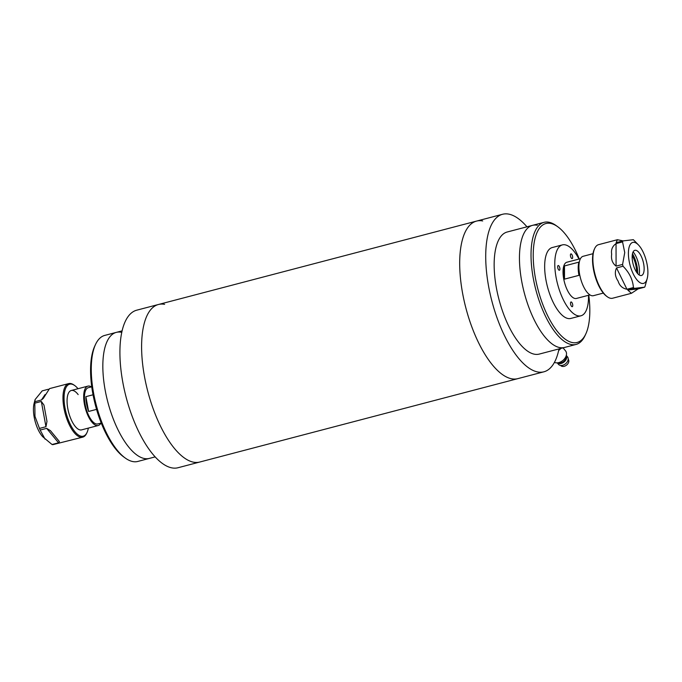 <?xml version="1.0" encoding="UTF-8"?>
<svg xmlns="http://www.w3.org/2000/svg" width="682" height="682" viewBox="0 0 682 682"><rect width="100%" height="100%" fill="white"/><g stroke="black" fill="none" stroke-linecap="round" stroke-linejoin="round"><path stroke-width="1.02" d="M526.973 226.816A81.431 32.344 75.3 0 0 508.738 214.122A81.431 32.344 75.3 0 0 502.557 214.276A81.431 32.344 75.3 0 0 490.128 293.848A81.431 32.344 75.3 0 0 537.68 371.963A81.431 32.344 75.3 0 0 543.861 371.818L517.834 378.638A81.431 32.344 -104.7 0 1 511.671 378.791A81.431 32.344 75.3 0 0 517.834 378.638L199.741 462.038A81.431 32.344 -104.7 0 1 193.577 462.191A81.431 32.344 -104.7 0 1 146.016 384.085A81.431 32.344 -104.7 0 1 158.437 304.496L136.75 310.182A81.431 32.344 -104.7 0 0 124.329 389.772A81.431 32.344 -104.7 0 0 171.89 467.878A81.431 32.344 -104.7 0 0 178.053 467.724L199.741 462.038A81.431 32.344 -104.7 0 1 193.577 462.191A81.431 32.344 -104.7 0 1 146.016 384.085A81.431 32.344 -104.7 0 1 158.437 304.496A81.431 32.344 -104.7 0 1 164.609 304.343M158.437 304.496L476.53 221.096A81.431 32.344 75.3 0 0 464.101 300.677A81.431 32.344 75.3 0 0 511.653 378.791A81.431 32.344 -104.7 0 1 464.11 300.694A81.431 32.344 -104.7 0 1 476.53 221.096A81.431 32.344 -104.7 0 1 482.694 220.942M155.155 456.889L149.341 458.415A65.148 25.873 -104.7 0 1 144.413 458.534A65.148 25.873 -104.7 0 1 106.366 396.054A65.148 25.873 -104.7 0 1 116.298 332.381L104.73 335.416A65.148 25.873 75.3 0 0 95.531 344.461A65.148 25.873 75.3 0 0 96.23 404.989A65.148 25.873 75.3 0 0 125.318 458.082A65.148 25.873 75.3 0 0 132.845 461.569A65.148 25.873 75.3 0 0 137.781 461.45L149.341 458.415A65.148 25.873 -104.7 0 1 144.413 458.534A65.148 25.873 -104.7 0 1 106.366 396.054A65.148 25.873 -104.7 0 1 116.298 332.381A65.148 25.873 -104.7 0 1 121.234 332.253M125.318 458.082L123.774 456.966A63.52 25.225 -104.7 0 1 95.412 405.21A63.52 25.225 -104.7 0 1 94.73 346.183L95.531 344.461M91.746 386.805L88.31 387.708A18.729 7.442 75.3 0 0 85.455 406.012A18.729 7.442 75.3 0 0 96.392 423.974A18.729 7.442 75.3 0 0 97.807 423.94L101.243 423.045M100.876 423.138A20.358 8.082 -104.7 0 1 98.225 425.517A20.358 8.082 -104.7 0 1 96.682 425.551A20.358 8.082 -104.7 0 1 84.79 406.029A20.358 8.082 -104.7 0 1 87.901 386.131A20.358 8.082 -104.7 0 1 89.436 386.089A20.358 8.082 -104.7 0 1 91.379 386.899M88.609 411.468A18.729 7.442 -104.7 0 1 85.889 396.66L88.609 411.468L96.563 409.379M93.05 394.784L85.889 396.66M579.265 258.981A61.482 24.416 75.3 0 0 561.422 229.851A61.482 24.416 75.3 0 0 557.688 226.705A61.482 24.416 75.3 0 0 533.29 259.169A61.482 24.416 75.3 0 0 561.627 336.141A61.482 24.416 75.3 0 0 585.804 333.933A61.482 24.416 75.3 0 0 588.771 295.221M585.804 333.933L585.003 335.663A63.111 25.064 -104.7 0 1 576.085 344.427A63.111 25.064 -104.7 0 1 560.186 337.931A63.111 25.064 -104.7 0 1 532.267 272.016A63.111 25.064 -104.7 0 1 544.074 222.332A63.111 25.064 -104.7 0 1 556.137 225.589L557.688 226.705M548.618 340.966A63.111 25.064 75.3 0 0 564.517 347.462L539.215 354.094A63.111 25.064 75.3 0 1 534.424 354.205A63.111 25.064 75.3 0 1 497.57 293.669A63.111 25.064 75.3 0 1 507.203 231.999L532.506 225.358A63.111 25.064 75.3 0 0 520.698 275.051A63.111 25.064 75.3 0 0 548.618 340.966M537.297 225.248A63.111 25.064 75.3 0 0 532.506 225.358A63.111 25.064 75.3 0 0 522.872 287.037A63.111 25.064 75.3 0 0 559.726 347.573A63.111 25.064 75.3 0 0 564.517 347.462L576.085 344.427M543.861 371.818A81.431 32.344 75.3 0 0 558.984 348.911M571.533 254.139A2.447 0.972 75.3 0 0 570.919 253.883A2.447 0.972 75.3 0 0 570.467 255.81A2.447 0.972 75.3 0 0 571.542 258.359A2.447 0.972 75.3 0 0 572.155 258.614A2.447 0.972 75.3 0 0 572.616 256.688A2.447 0.972 75.3 0 0 571.533 254.139M558.78 265.784A2.447 0.972 75.3 0 0 558.166 265.528A2.447 0.972 75.3 0 0 557.706 267.455A2.447 0.972 75.3 0 0 558.788 270.004A2.447 0.972 75.3 0 0 559.402 270.26A2.447 0.972 75.3 0 0 559.862 268.333A2.447 0.972 75.3 0 0 558.78 265.784M571.627 302.22A2.447 0.972 75.3 0 0 571.013 301.964A2.447 0.972 75.3 0 0 570.561 303.891A2.447 0.972 75.3 0 0 571.635 306.44A2.447 0.972 75.3 0 0 572.249 306.695A2.447 0.972 75.3 0 0 572.709 304.769A2.447 0.972 75.3 0 0 571.627 302.22M578.992 259.058A36.649 14.552 75.3 0 0 571.584 248.666A36.649 14.552 75.3 0 0 562.352 244.898A36.649 14.552 75.3 0 0 555.498 273.746A36.649 14.552 75.3 0 0 571.704 312.024A36.649 14.552 75.3 0 0 580.936 315.792A36.649 14.552 75.3 0 0 588.498 295.289M562.352 244.898L552.232 247.549A36.649 14.552 75.3 0 0 545.378 276.398A36.649 14.552 75.3 0 0 561.584 314.675A36.649 14.552 75.3 0 0 570.817 318.443L580.936 315.792M589.956 294.905L576.392 298.46A18.729 7.442 -104.7 0 1 571.678 296.534A18.729 7.442 -104.7 0 1 563.392 276.969A18.729 7.442 -104.7 0 1 566.895 262.229L580.459 258.674M592.999 253.695L583.11 256.296A20.358 8.082 75.3 0 0 579.299 272.323A20.358 8.082 75.3 0 0 588.302 293.584A20.358 8.082 75.3 0 0 593.434 295.681L603.323 293.09M578.941 262.135L564.483 265.929A18.729 7.442 75.3 0 0 564.508 279.134L578.967 275.349A18.729 7.442 75.3 0 1 578.941 262.135M564.508 279.134L564.483 265.929M78.157 394.597A20.358 8.082 75.3 0 0 71.269 390.488A20.358 8.082 75.3 0 0 67.791 408.544A20.358 8.082 75.3 0 0 81.601 429.873L98.225 425.517M78.012 388.723A26.871 10.673 75.3 0 0 74.756 385.577A26.871 10.673 75.3 0 0 65.02 408.015A26.871 10.673 75.3 0 0 75.549 432.448A26.871 10.673 75.3 0 0 87.049 432.448A26.871 10.673 75.3 0 0 88.336 428.108M87.049 432.448L86.648 433.309A27.689 10.997 -104.7 0 1 82.735 437.153A27.689 10.997 -104.7 0 1 63.955 408.143A27.689 10.997 -104.7 0 1 68.686 383.591A27.689 10.997 -104.7 0 1 73.98 385.023L74.756 385.577M39.462 428.424L34.978 416.361L34.825 403.164L41.329 401.459L43.972 405.074L46.973 421.399L45.967 426.719L39.462 428.424A27.689 10.997 75.3 0 0 40.144 430.061L46.649 428.356L50.442 430.666L59.411 441.561L58.55 442.806L52.045 444.511L42.872 436.864A21.176 8.406 -104.7 0 1 34.185 417.196A21.176 8.406 -104.7 0 1 34.1 403.403L35.106 399.567L42.199 390.871L48.32 389.26M68.686 383.591L49.539 388.612L43.324 398.365L41.44 399.976L34.935 401.681A27.689 10.997 75.3 0 0 34.825 403.164M34.935 401.681L35.106 399.567M52.045 444.511A27.689 10.997 75.3 0 0 52.838 444.655L82.735 437.153M45.063 439.131L40.144 430.061M633.126 251.88A15.473 6.147 -104.7 0 1 639.494 271.317A15.473 6.147 -104.7 0 1 639.179 274.982M644.149 268.717A13.026 5.175 75.3 0 0 635.709 250.26A13.026 5.175 75.3 0 0 632.154 257.097A13.026 5.175 75.3 0 0 635.76 270.882A13.026 5.175 75.3 0 0 642.222 275.127A13.026 5.175 75.3 0 0 644.149 268.717M632.487 253.713A17.92 7.118 -104.7 0 1 637.721 273.167A17.92 7.118 -104.7 0 1 637.721 273.695M636.604 272.246A15.473 6.147 75.3 0 0 636.604 272.075A15.473 6.147 75.3 0 0 632.214 255.528M607.347 296.789L606.579 296.235A26.871 10.673 -104.7 0 1 592.53 259.646A26.871 10.673 -104.7 0 1 594.286 249.365L594.687 248.495A27.689 10.997 75.3 0 0 592.88 259.092A27.689 10.997 75.3 0 0 607.347 296.789A27.689 10.997 75.3 0 0 612.641 298.222L631.438 293.294L627.781 290.08L634.294 288.375A27.689 10.997 -104.7 0 1 633.433 287.548L626.928 289.253C622.419 288.375 619.478 285.647 618.088 281.069C615.07 276.619 614.55 272.246 616.519 267.932L623.024 266.227A27.689 10.997 -104.7 0 1 622.589 264.42L616.085 266.125C612.41 263.269 610.936 259.288 611.669 254.164C610.927 249.757 612.376 246.236 616.042 243.602L622.547 241.888A27.689 10.997 -104.7 0 1 622.973 240.917L616.11 242.69L617.398 239.723L623.109 240.891M628.403 253.465A21.176 8.406 75.3 0 0 636.366 279.126A21.176 8.406 75.3 0 0 647.235 278.401A21.176 8.406 75.3 0 0 647.9 272.34A21.176 8.406 75.3 0 0 638.463 244.949A21.176 8.406 75.3 0 0 628.403 253.465M622.547 241.888L624.738 252.587L622.589 264.42M623.024 266.227C629.316 272.544 632.785 279.646 633.433 287.548M634.294 288.375L644.661 287.173L638.147 288.878L631.438 293.294M647.235 278.401L645.087 286.193A27.689 10.997 -104.7 0 1 644.661 287.173M622.973 240.917L633.339 239.706A27.689 10.997 -104.7 0 1 634.2 240.541L638.463 244.949M617.398 239.723L598.6 244.65A27.689 10.997 75.3 0 0 594.687 248.495M568.2 359.235L568.251 359.303A4.885 3.401 140.5 0 1 567.45 364.256A4.885 3.401 140.5 0 1 562.07 366.362A4.885 3.401 140.5 0 1 560.706 365.518L560.655 365.45M566.299 355.399L567.518 356.874A5.865 4.075 140.5 0 1 566.554 362.815A5.865 4.075 140.5 0 1 560.101 365.339A5.865 4.075 140.5 0 1 558.464 364.333L557.245 362.85M566.29 355.433A5.865 4.075 140.5 0 1 564.849 361.247A5.865 4.075 140.5 0 1 558.609 363.532A5.865 4.075 140.5 0 1 557.288 362.841M565.796 356.78A4.885 3.401 140.5 0 1 563.869 361.247A4.885 3.401 140.5 0 1 559.095 362.747A4.885 3.401 140.5 0 1 558.711 362.611M563.042 347.846L565.566 350.915A8.141 5.661 140.5 0 1 564.219 359.158A8.141 5.661 140.5 0 1 555.25 362.671A8.141 5.661 140.5 0 1 554.432 362.372M560.237 348.579L560.186 349.278L559.726 348.715M560.186 349.278L558.66 350.429M58.55 442.806L46.649 428.356M45.967 426.719L41.329 401.459M41.44 399.976L45.08 394.563M627.781 290.08L638.147 288.878M616.042 243.602L616.085 266.125M616.519 267.932L626.928 289.253M116.298 332.381L122.112 330.855M71.269 390.488L87.901 386.131M544.074 222.332L532.506 225.358M502.557 214.276L476.53 221.096"/></g></svg>
